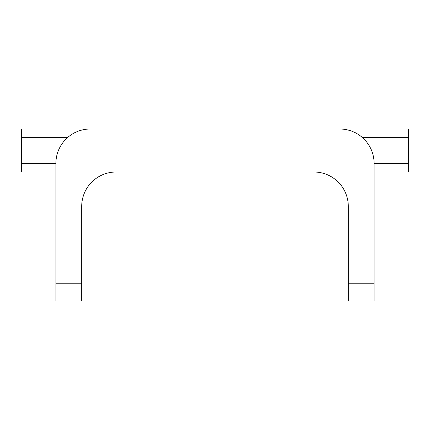 <?xml version="1.0" encoding="UTF-8"?>
<svg xmlns="http://www.w3.org/2000/svg" width="430" height="430" viewBox="0 0 430 430"><rect width="100%" height="100%" fill="white"/><g stroke="black" fill="none" stroke-linecap="round" stroke-linejoin="round"><path stroke-width="0.64" d="M369.279 145.84L369.494 146.2L369.279 145.84M60.506 146.2L60.721 145.84L60.506 146.2M348.3 283.8L348.3 301L374.1 301L374.1 283.8L348.3 283.8L348.3 206.4A34.4 34.4 0 0 0 313.9 172L116.1 172A34.4 34.4 0 0 0 81.7 206.4L81.7 283.8L55.9 283.8L55.9 163.4L21.5 163.4L21.5 137.6L67.548 137.6M374.1 172L408.5 172L408.5 129L21.5 129L21.5 137.6M360.904 136.315L365.591 140.75M55.9 163.4A34.4 34.4 0 0 1 90.3 129L339.7 129A34.4 34.4 0 0 1 374.1 163.4L374.1 283.8M21.5 163.4L21.5 172L55.9 172M55.9 283.8L55.9 301L81.7 301L81.7 283.8M408.5 163.4L374.1 163.4M362.452 137.6L408.5 137.6"/></g></svg>
